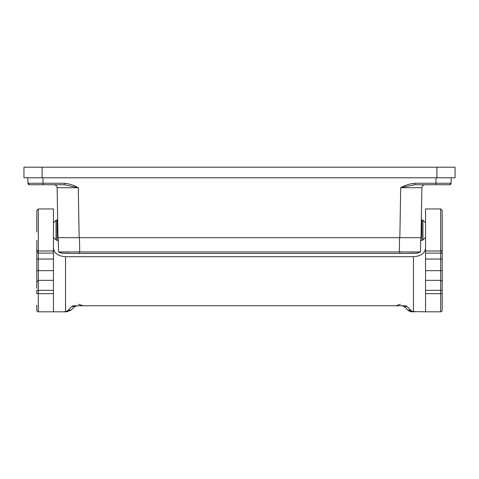 <?xml version="1.0" encoding="UTF-8"?>
<svg xmlns="http://www.w3.org/2000/svg" width="479" height="479" viewBox="0 0 479 479"><rect width="100%" height="100%" fill="white"/><g stroke="black" fill="none" stroke-linecap="round" stroke-linejoin="round"><path stroke-width="0.72" d="M451.08 183.259A1.515 1.515 0 0 1 449.571 184.744L435.962 184.744L435.962 183.259L451.08 183.259L449.571 184.744L451.08 183.259L451.176 177.787L451.11 181.745M436.896 177.787L42.104 177.787L42.104 167.195L455.05 167.195L455.05 177.787L436.896 177.787L436.896 167.195M42.104 167.195L23.95 167.195L23.95 177.787L42.104 177.787M52.091 184.744L64.288 184.744L43.038 184.744L43.038 183.259L27.92 183.259L29.429 184.744L43.038 184.744M36.051 184.744L29.429 184.744A1.515 1.515 0 0 1 27.92 183.259L27.89 181.745M64.288 184.744L54.085 184.744C55.887 184.93 56.893 185.918 57.115 187.714L78.287 187.714L64.288 184.744L64.288 183.259L43.038 183.259L42.948 177.787M421.885 187.714L400.713 187.714L414.712 184.744L424.915 184.744C423.113 184.93 422.107 185.918 421.885 187.714L421.017 237.686L57.983 237.686L57.115 187.714L57.672 219.837L57.097 219.837L57.097 240.41L58.336 240.41M69.958 252.032L68.258 252.044M68.24 252.044L67.012 252.05M66.707 252.05L63.066 252.05M63.018 252.05L61.899 252.044M61.887 252.044L59.701 252.008M420.442 251.942L58.534 251.936L58.288 237.686M419.849 251.99L419.263 252.014M418.688 252.026L417.101 252.044M416.772 252.044L416.131 252.05M415.814 252.05L412.437 252.05M412.383 252.05L410.874 252.044M410.731 252.044L409.042 252.032M420.46 251.936A12.101 12.101 0 0 1 414.664 253.415A12.101 12.101 0 0 0 420.46 251.936L420.712 237.686M58.54 251.936A12.101 12.101 0 0 0 64.336 253.415A12.101 12.101 0 0 1 58.54 251.936M426.909 184.744L414.712 184.744L414.712 183.259L435.962 183.259L436.052 177.787M414.712 184.744L435.962 184.744M27.824 177.787L27.92 183.259L29.429 184.744M57.851 230.124L57.672 219.837M425.556 222.861L422.969 220.28L422.969 239.967L421.903 240.41L421.903 219.837L422.969 220.28M425.556 237.38L422.969 239.967M53.444 237.38L56.031 239.967L56.031 220.28L57.097 219.837M53.444 222.861L56.031 220.28M442.195 310.29L442.195 293.651L440.68 293.651L440.68 311.805A1.515 1.515 0 0 0 442.195 310.29A1.515 1.515 0 0 1 440.68 311.805L425.556 311.805L425.556 293.651L440.68 293.651L440.68 290.322L425.556 290.322L425.556 293.651M442.195 282.784L442.195 290.322L440.68 290.322L440.68 280.341L425.556 280.341L425.556 290.322M425.556 280.341L425.556 259.049L440.68 259.049L440.68 270.659L425.556 270.659M425.556 250.978L425.556 208.946L440.68 208.946L440.68 250.978L425.556 250.978L425.556 259.049M53.444 248.224C54.181 253.361 58.21 256.187 65.545 256.696L413.455 256.696C420.79 256.187 424.819 253.361 425.556 248.224M442.195 249.84L442.195 247.565M442.195 219.837L442.195 214.011M36.805 288.352L36.805 270.659L38.32 270.659L38.32 280.341L53.444 280.341L53.444 208.946L38.32 208.946L36.805 210.455L36.805 219.837M36.805 231.986L36.805 210.455M53.444 280.341L53.444 293.651L38.32 293.651L38.32 311.805A1.515 1.515 0 0 1 36.805 310.29L36.805 305.111M71.143 310.033L68.377 310.033L71.892 306.638L74.67 306.656L71.161 310.051L66.785 311.805L53.444 311.805L53.444 293.651M53.444 311.805L38.32 311.805A1.515 1.515 0 0 1 36.805 310.29A1.515 1.515 0 0 0 38.32 311.805M74.652 306.638L76.945 305.752L74.67 306.656L71.161 310.051L66.785 311.805L62.132 311.805M36.805 283.855L36.805 259.049L53.444 259.049M36.805 245.799L36.805 259.049L36.805 251.601L38.32 253.092L38.32 208.946M36.805 249.84L36.805 240.41M36.805 281.856L38.32 280.341L38.32 290.322L36.805 290.322L36.805 293.651L38.32 293.651L38.32 290.322L53.444 290.322M395.995 305.752L400.426 304.243M425.556 311.805L413.455 311.601A6.263 6.053 180 0 1 410.623 310.033L407.108 306.638A3.131 3.024 180 0 0 404.893 305.752L74.107 305.752A3.131 3.024 180 0 0 71.892 306.638M78.574 304.243L83.005 305.752M404.348 306.638L402.055 305.752L404.33 306.656L407.839 310.051L412.215 311.805C410.88 311.949 409.419 311.368 407.839 310.051L404.33 306.656L407.108 306.638M415.077 311.805L412.215 311.805M68.377 310.033A6.263 6.053 180 0 1 65.545 311.601L63.923 311.805M425.556 253.092L440.68 253.092L440.68 250.978A1.515 1.491 -0 0 0 442.195 249.487L442.195 293.651M442.195 293.759L442.195 295.166M442.195 251.601A1.515 1.491 180 0 1 440.68 253.092L440.68 259.049L442.195 259.049L442.195 210.455L440.68 208.946M79.161 237.686L78.287 187.714C74.041 185.265 69.371 183.78 64.288 183.259M399.288 251.936L399.54 237.686M79.712 251.936L79.46 237.686M399.839 237.686L400.713 187.714C404.959 185.265 409.629 183.78 414.712 183.259M79.185 251.936L79.185 253.415L414.664 253.415M399.815 251.936L399.815 253.415M442.195 281.856C442.488 281.383 441.985 280.88 440.68 280.341L440.68 270.659L442.195 270.659M36.805 249.487A1.515 1.491 0 0 0 38.32 250.978L53.444 250.978M53.444 253.092L38.32 253.092L38.32 270.659L53.444 270.659M410.623 310.033L407.857 310.033M413.455 311.601L413.455 256.696M65.545 311.601L65.545 256.696M79.185 253.415L64.336 253.415M420.664 240.41L421.903 240.41M421.328 219.837L421.903 219.837M56.031 239.967L57.097 240.41"/></g></svg>
